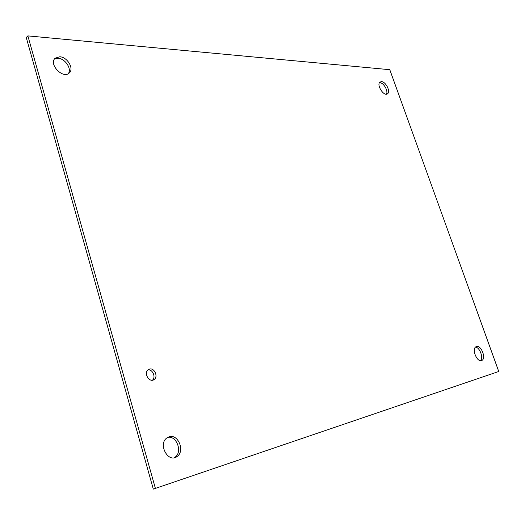 <?xml version="1.0" encoding="UTF-8"?>
<svg xmlns="http://www.w3.org/2000/svg" width="525" height="525" viewBox="0 0 525 525"><rect width="100%" height="100%" fill="white"/><g stroke="black" fill="none" stroke-linecap="round" stroke-linejoin="round"><path stroke-width="0.79" d="M149.632 369.049C154.416 367.697 158.386 376.583 154.265 379.437C149.684 383.375 143.246 373.236 148.135 369.764L149.632 369.049M152.414 380.198C156.181 377.304 152.591 369.009 147.958 369.902M386.393 94.185C388.513 91.206 383.709 82.72 379.877 82.688L379.477 82.688M381.563 81.638C385.803 81.67 390.751 91.586 387.588 93.732C384.083 97.053 376.09 84.84 379.975 82.09L381.563 81.638M68.289 73.664C72.063 68.959 65.179 58.524 58.131 58.301L54.488 59.03M59.791 56.766C67.423 56.995 74.366 68.867 69.274 72.962C63.026 79.465 48.228 63.997 55.217 58.17L59.791 56.766M174.169 457.754L175.061 457.183C182.864 451.999 176.538 435.146 167.678 437.404M169.122 436.793C178.093 433.598 185.253 451.067 177.148 456.468C168.407 463.667 157.631 444.222 166.884 437.922L169.122 436.793M480.473 360.701C483.748 357.978 479.758 347.228 475.453 347.123M476.451 346.526C480.939 344.813 486.301 357.807 482.121 360.301C477.888 363.727 471.233 349.611 475.775 346.854L476.451 346.526M498.75 371.497L153.307 489.11L26.25 37.505L27.871 35.89L389.786 69.694L498.75 371.497M155.413 488.447L27.871 35.89M152.598 380.172L154.265 379.437M387.588 93.732L387.135 94.014M177.148 456.468L175.061 457.183M482.121 360.301L480.887 360.721"/></g></svg>
